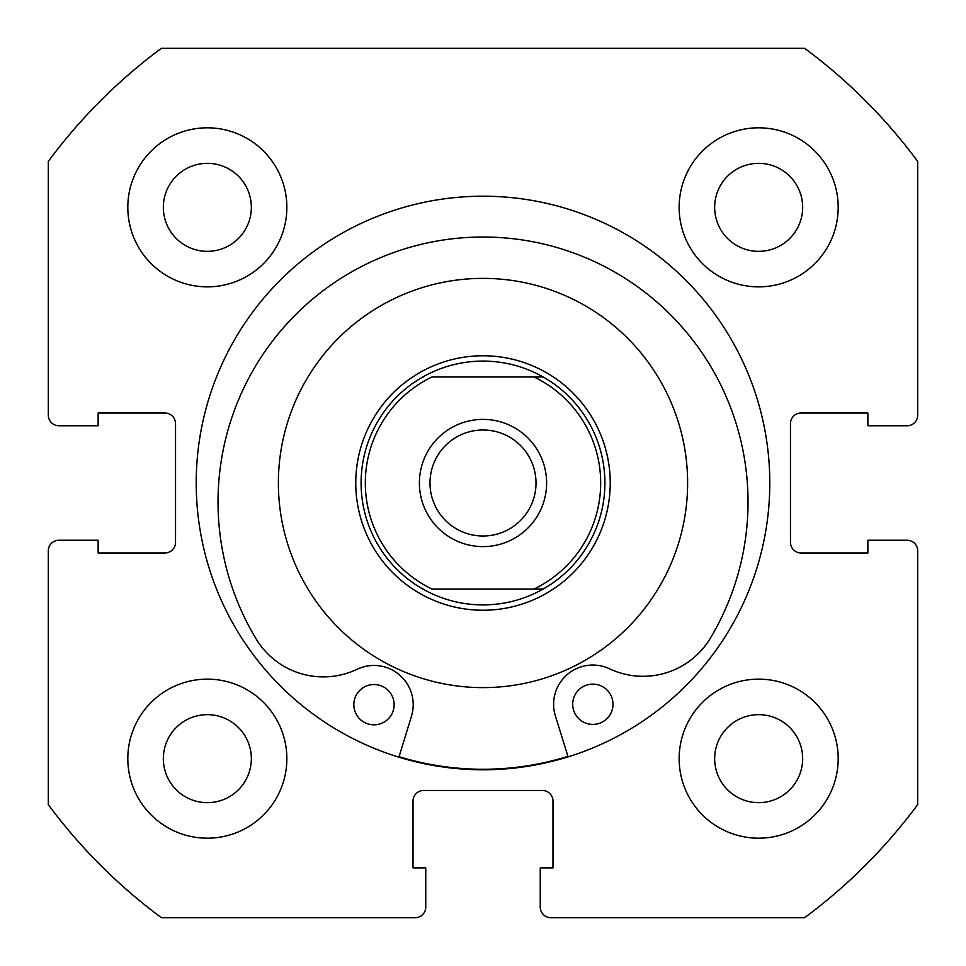 <?xml version="1.0" encoding="UTF-8"?>
<svg xmlns="http://www.w3.org/2000/svg" width="966" height="966" viewBox="0 0 966 966"><rect width="100%" height="100%" fill="white"/><g stroke="black" fill="none" stroke-linecap="round" stroke-linejoin="round"><path stroke-width="1.45" d="M627.284 337.907A204.623 204.623 0 0 0 337.907 338.716A204.623 204.623 0 0 0 338.716 628.093A204.623 204.623 0 0 0 628.093 627.284A204.623 204.623 0 0 0 627.284 337.907M399.067 756.68A286.262 286.262 0 0 0 567.948 756.366M769.793 483A286.793 286.793 0 0 0 483 196.207A286.793 286.793 0 0 0 196.207 483A286.793 286.793 0 0 0 483 769.793A286.793 286.793 0 0 0 769.793 483M679.146 758.66A79.514 79.514 0 0 0 758.66 838.186A79.514 79.514 0 0 0 838.186 758.66A79.514 79.514 0 0 0 758.66 679.146A79.514 79.514 0 0 0 679.146 758.66M127.814 758.66A79.514 79.514 0 0 0 207.34 838.186A79.514 79.514 0 0 0 286.854 758.66A79.514 79.514 0 0 0 207.34 679.146A79.514 79.514 0 0 0 127.814 758.66M679.146 207.34A79.514 79.514 0 0 0 758.66 286.854A79.514 79.514 0 0 0 838.186 207.34A79.514 79.514 0 0 0 758.66 127.814A79.514 79.514 0 0 0 679.146 207.34M127.814 207.34A79.514 79.514 0 0 0 207.34 286.854A79.514 79.514 0 0 0 286.854 207.34A79.514 79.514 0 0 0 207.34 127.814A79.514 79.514 0 0 0 127.814 207.34M251.341 207.34A44.001 44.001 0 0 1 207.34 251.341A44.001 44.001 0 0 1 163.339 207.34A44.001 44.001 0 0 1 207.34 163.339A44.001 44.001 0 0 1 251.341 207.34M802.661 207.34A44.001 44.001 0 0 1 758.66 251.341A44.001 44.001 0 0 1 714.659 207.34A44.001 44.001 0 0 1 758.66 163.339A44.001 44.001 0 0 1 802.661 207.34M251.341 758.66A44.001 44.001 0 0 1 207.34 802.661A44.001 44.001 0 0 1 163.339 758.66A44.001 44.001 0 0 1 207.34 714.659A44.001 44.001 0 0 1 251.341 758.66M802.661 758.66A44.001 44.001 0 0 1 758.66 802.661A44.001 44.001 0 0 1 714.659 758.66A44.001 44.001 0 0 1 758.66 714.659A44.001 44.001 0 0 1 802.661 758.66M161.407 48.3A540.719 540.719 0 0 0 48.3 161.407L48.3 415.139A10.602 10.602 0 0 0 58.902 425.752L98.134 425.752L98.134 413.025L164.932 413.025A10.602 10.602 0 0 1 175.534 423.627L175.534 542.373A10.602 10.602 0 0 1 164.932 552.975L98.134 552.975L98.134 540.248L58.902 540.248A10.602 10.602 0 0 0 48.3 550.861L48.3 804.593A540.719 540.719 0 0 0 161.407 917.7L415.139 917.7A10.602 10.602 0 0 0 425.752 907.098L425.752 867.866L413.025 867.866L413.025 801.068A10.602 10.602 0 0 1 423.627 790.466L542.373 790.466A10.602 10.602 0 0 1 552.975 801.068L552.975 867.866L540.248 867.866L540.248 907.098A10.602 10.602 0 0 0 550.861 917.7L804.593 917.7A540.719 540.719 0 0 0 917.7 804.593L917.7 550.861A10.602 10.602 0 0 0 907.098 540.248L867.866 540.248L867.866 552.975L801.068 552.975A10.602 10.602 0 0 1 790.466 542.373L790.466 423.627A10.602 10.602 0 0 1 801.068 413.025L867.866 413.025L867.866 425.752L907.098 425.752A10.602 10.602 0 0 0 917.7 415.139L917.7 161.407A540.719 540.719 0 0 0 804.593 48.3L161.407 48.3M612.987 704.238A20.141 20.141 0 0 1 592.87 724.415A20.141 20.141 0 0 1 572.693 704.311A20.141 20.141 0 0 1 592.798 684.133A20.141 20.141 0 0 1 612.987 704.238M394.128 704.637A20.141 20.141 0 0 1 374.011 724.826A20.141 20.141 0 0 1 353.834 704.721A20.141 20.141 0 0 1 373.939 684.532A20.141 20.141 0 0 1 394.128 704.637M568.105 756.873L555.378 715.915A39.232 39.232 0 0 1 609.582 668.798A78.463 78.463 0 0 0 710.384 638.152A264.998 264.998 0 0 0 482.541 237.02A264.998 264.998 0 0 0 256.183 638.997A78.463 78.463 0 0 0 357.106 669.269A39.232 39.232 0 0 1 411.48 716.18L398.91 757.187M483 419.389A63.611 63.611 0 0 0 419.389 483A63.611 63.611 0 0 0 483 546.611A63.611 63.611 0 0 0 546.611 483A63.611 63.611 0 0 0 483 419.389M483 536.009A53.009 53.009 0 0 1 429.991 483A53.009 53.009 0 0 1 483 429.991A53.009 53.009 0 0 1 536.009 483A53.009 53.009 0 0 1 483 536.009M483 355.766A127.234 127.234 0 0 1 610.234 483A127.234 127.234 0 0 1 483 610.234A127.234 127.234 0 0 1 355.766 483A127.234 127.234 0 0 1 483 355.766M543.206 589.019A121.933 121.933 0 0 0 543.206 376.981A121.933 121.933 0 0 1 543.206 589.019L534.077 589.019L543.206 589.019C524.514 599.524 504.445 604.825 483 604.933C461.555 604.825 441.486 599.524 422.794 589.019L423.724 589.019M543.206 376.981L534.077 376.981L543.206 376.981C524.514 366.476 504.445 361.175 483 361.067C461.555 361.175 441.486 366.476 422.794 376.981A121.933 121.933 0 0 0 422.794 589.019A121.933 121.933 0 0 1 422.794 376.981L423.724 376.981M534.077 589.019L431.923 589.019A117.683 117.683 0 0 1 431.923 376.981L534.077 376.981A117.683 117.683 0 0 1 534.077 589.019"/></g></svg>
